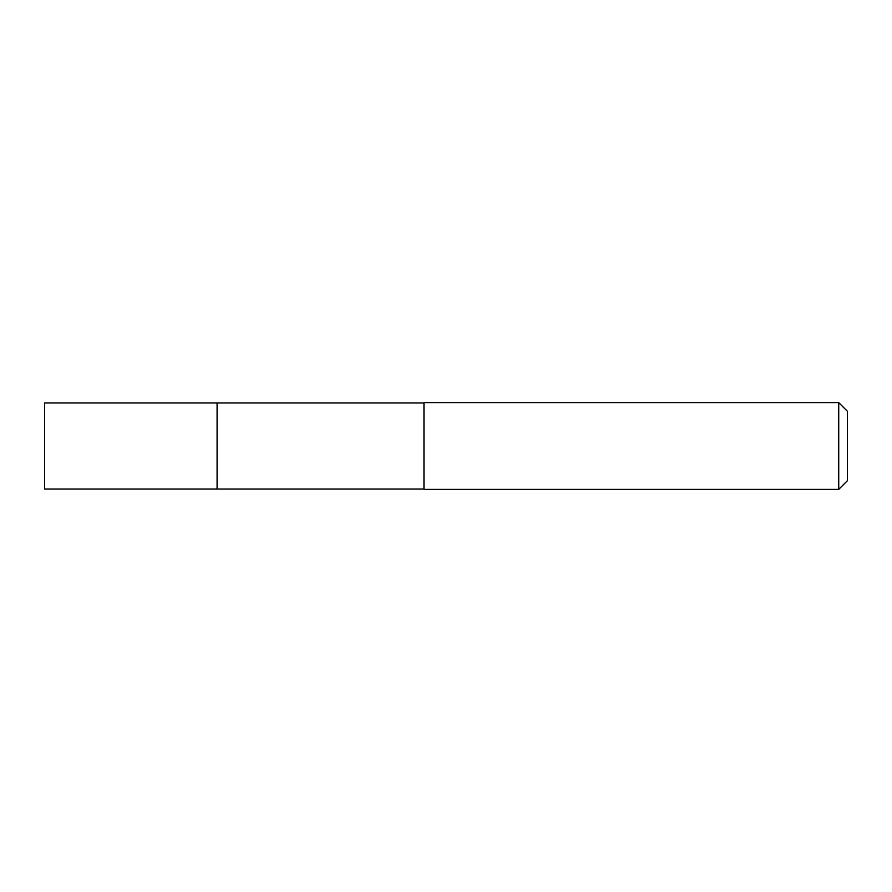 <?xml version="1.0" encoding="UTF-8"?>
<svg xmlns="http://www.w3.org/2000/svg" width="892" height="892" viewBox="0 0 892 892"><rect width="100%" height="100%" fill="white"/><g stroke="black" fill="none" stroke-linecap="round" stroke-linejoin="round"><path stroke-width="1.34" d="M217.09 402.939L44.6 402.939L44.6 489.061L217.09 489.061L217.09 402.939L217.09 489.061L423.968 489.061L423.968 402.939L217.09 402.939M423.968 402.939L423.968 489.061M424.302 489.396L838.725 489.396L838.725 402.604L424.302 402.604M838.725 402.604L847.4 411.279L847.4 480.721L838.725 489.396"/></g></svg>

